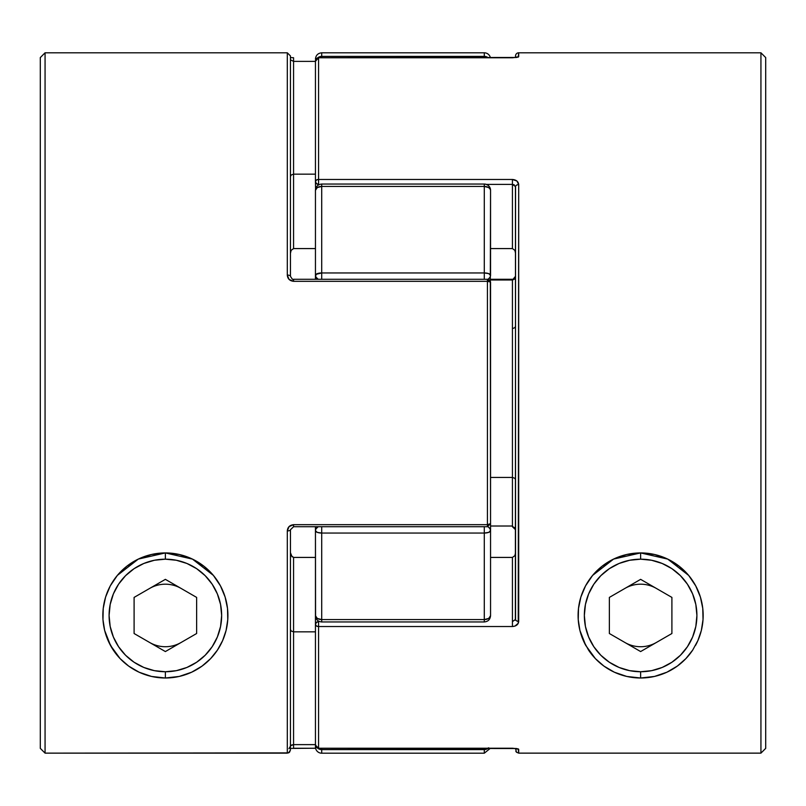 <?xml version="1.0" encoding="UTF-8"?>
<svg xmlns="http://www.w3.org/2000/svg" width="806" height="806" viewBox="0 0 806 806"><rect width="100%" height="100%" fill="white"/><g stroke="black" fill="none" stroke-linecap="round" stroke-linejoin="round"><path stroke-width="1.21" d="M484.295 52.803A6.257 6.257 0 0 1 490.411 57.74A6.257 6.257 0 0 0 484.295 52.803L321.705 52.803L484.295 52.803L484.295 56.39L484.295 52.803M318.209 279.279A6.257 4.836 180 0 1 315.448 275.269L315.932 277.123L318.209 279.279L315.932 277.123L315.448 275.269L315.448 279.279L315.932 274.383L321.705 272.952L321.705 186.438L484.295 186.438L484.295 272.952A6.257 2.327 0 0 1 490.552 275.269L490.431 276.216L490.068 274.383L488.718 273.627L484.295 272.952L484.295 279.279L484.295 272.952L488.718 273.627L490.552 275.269L490.552 190.307A6.257 3.869 180 0 0 484.295 186.438L321.705 186.438L321.705 272.952L484.295 272.952L484.295 184.05L321.705 184.05L484.295 184.05C488.093 184.423 490.179 186.508 490.552 190.307L490.31 281.475M490.552 513.493L490.552 615.693C490.179 619.492 488.093 621.577 484.295 621.95L484.295 533.048L321.705 533.048L321.705 619.562L484.295 619.562L321.705 619.562L321.705 621.95L321.705 619.562L317.282 618.434L315.448 615.693L315.448 526.721L315.448 530.731L315.932 528.877L318.209 526.721L315.932 528.877L315.448 530.731L315.569 616.832M485.031 749.57L488.718 747.797L484.295 749.61L484.295 753.197L484.295 749.61L321.705 749.61L321.705 753.197A6.257 6.257 0 0 1 315.448 746.94L315.448 743.424M317.624 57.881A6.257 6.186 0 0 1 321.705 56.39L317.282 58.203L321.705 56.39L321.705 52.803L321.705 56.39L484.295 56.39A6.257 6.186 0 0 1 488.194 57.74M315.448 275.269L315.448 190.307L315.448 275.269A6.257 2.327 0 0 1 321.705 272.952L321.705 279.279L321.705 272.952L317.282 273.627L315.448 275.269M318.582 621.607L318.582 626.534A3.123 1.995 180 0 1 315.448 624.539A3.123 2.932 -0 0 1 318.582 621.607L316.365 622.474L315.448 624.539L315.448 745.137L315.448 624.539L316.365 625.95L318.582 626.534L512.435 626.534C516.314 626.181 518.389 624.448 518.691 621.366L518.691 184.634C518.389 181.552 516.314 179.829 512.435 179.466L512.435 184.393L486.32 184.393L512.435 184.393L512.435 179.466L318.582 179.466L318.582 57.78L512.435 57.78L518.691 56.722L518.691 52.803A3.123 3.123 0 0 0 515.558 55.936A3.123 3.123 0 0 1 518.691 52.803L518.238 57.105L512.435 57.78L318.582 57.78A3.123 3.083 180 0 0 315.448 60.863L315.448 181.461L315.448 60.863L316.365 58.687L318.582 57.78L318.582 179.466L512.435 179.466L516.928 181.028L518.691 184.634L518.238 623.3L514.903 626.121L512.435 626.534L318.582 626.534L318.582 748.22L512.435 748.22L518.238 748.895L518.691 753.136L760.935 753.136L760.935 52.803L760.935 753.136L765.7 748.371L765.7 57.569L765.7 748.371L760.935 753.136L518.691 753.136L518.691 749.278A3.123 3.093 180 0 1 516.767 748.623A3.123 3.093 -0 0 0 518.691 749.278L512.435 748.22L318.582 748.22L318.582 621.114M318.229 748.572L319.317 749.147L318.229 748.572M321.01 749.57L321.705 749.61L321.01 749.57M315.69 744.946L315.448 745.137A3.123 3.083 0 0 0 318.582 748.22L316.365 747.313L315.448 745.137L315.448 746.94A6.257 6.257 0 0 0 321.705 753.197L321.705 749.61A6.257 6.186 180 0 1 317.624 748.119M488.194 748.26A6.257 6.186 180 0 1 484.295 749.61L484.295 748.26L484.295 749.61L321.705 749.61L321.705 748.26L321.705 749.61M319.317 749.147L320.486 749.489M315.448 547.788L315.448 627.038M315.932 531.617L315.448 530.731L317.282 532.373L315.932 531.617M484.295 621.95C488.093 621.577 490.179 619.492 490.552 615.693L488.718 618.434L484.295 619.562L484.295 621.95L321.705 621.95C317.907 621.577 315.821 619.492 315.448 615.693A6.257 3.869 -0 0 0 321.705 619.562L321.705 533.048L317.282 532.373L321.705 533.048A6.257 2.327 180 0 1 315.448 530.731A6.257 4.836 -0 0 1 318.209 526.721M490.431 529.784L490.068 531.617L488.718 532.373L484.295 533.048L484.295 619.562A6.257 3.869 0 0 0 490.552 615.693L490.552 530.731A6.257 2.327 180 0 1 484.295 533.048L484.295 526.721L484.295 533.048L488.718 532.373L490.552 530.731L490.068 528.877L490.431 529.784M488.718 527.315L490.068 528.877L488.718 527.315M321.705 533.048L321.705 526.721L321.705 533.048L484.295 533.048M487.761 526.711A6.257 4.836 0 0 1 490.552 530.731L490.552 523.598L487.418 526.721L490.552 523.598L490.552 282.402A3.123 3.123 0 0 0 487.418 279.279L490.552 282.402A3.123 1.088 180 0 0 487.418 281.314L293.565 281.314L289.072 279.42L287.309 275.088L287.309 52.803L45.065 52.803L45.065 753.136L287.309 753.136L287.309 530.912L289.072 526.59L293.565 524.686L487.418 524.686L487.418 279.279L293.565 279.279L487.418 279.279L487.418 281.314L490.31 281.989L490.552 523.598L487.418 524.686A3.123 1.088 0 0 0 490.552 523.598L490.552 507.085M488.718 278.685L490.068 277.123L488.718 278.685M490.431 276.216L490.068 277.123L490.431 276.216M490.552 275.269A6.257 4.836 180 0 1 487.761 279.289L487.791 279.279M484.295 272.952L321.705 272.952M321.705 186.438A6.257 3.869 180 0 0 315.448 190.307L317.282 187.566L321.705 186.438L321.705 184.05L321.705 186.438M315.569 189.168L315.448 181.461L316.365 183.526L318.582 184.393A3.123 2.932 180 0 1 315.448 181.461A3.123 1.995 0 0 1 318.582 179.466L318.582 184.393L318.582 179.466L316.365 180.05L315.448 181.461M490.431 189.551L490.552 190.307A6.257 6.257 0 0 0 484.295 184.05L484.295 186.438L488.718 187.566L490.431 189.551M487.771 57.428L486.683 56.853L487.771 57.428M490.552 258.212L490.552 248.58L512.435 248.58L490.552 248.58M321.705 57.74L321.705 56.39L321.705 57.74M484.295 56.39L484.295 57.74L484.295 56.39L321.705 56.39M486.683 56.853L485.514 56.511M626.786 676.446L614.394 672.224L603.926 666.088L595.362 658.603L585.76 645.455L579.917 630.453L578.245 619.693L578.496 608.439L580.854 597.075L585.539 585.871L592.622 575.393L613.578 559.082L640.629 552.926L654.684 554.518L667.751 559.112L679.287 566.306L688.656 575.403L695.739 585.902L700.404 597.075L702.772 608.449L703.023 619.643L701.341 630.453L697.885 640.599L692.717 650.059L685.916 658.583L677.332 666.088L666.905 672.204L654.472 676.446L640.629 677.997L626.786 676.446L620.57 674.693M595.362 658.603L591.947 654.704M603.926 666.088L599.614 662.663M614.394 672.224L609.124 669.484M512.435 748.26L318.582 748.26L516.737 748.522M703.023 619.633A62.536 62.536 0 0 0 640.629 552.926L640.629 559.183A56.279 56.279 0 0 1 696.908 615.462A56.279 56.279 0 0 1 640.629 671.741L640.629 677.997A62.536 62.536 0 0 1 588.531 650.049L583.403 640.659L579.917 630.453L578.245 619.693L578.496 608.439L580.854 597.075L585.539 585.871L592.622 575.393L602.042 566.245L613.578 559.082L626.705 554.498L640.629 552.926L667.751 559.112L688.656 575.403L695.739 585.902L700.404 597.075L702.772 608.449L703.023 619.643L701.341 630.453L697.885 640.599L692.717 650.059L685.916 658.583L677.322 666.099M515.558 748.431L516.475 752.22L518.691 753.136L516.475 752.22L515.558 748.431M515.558 55.936L515.558 57.569L515.558 55.936M514.309 184.826L512.435 184.393L512.435 248.58L512.435 184.393L515.558 186.589A3.123 1.955 0 0 1 518.691 184.634A3.123 1.955 180 0 0 515.558 186.589L515.366 620.177M490.552 557.42L512.435 557.42L512.435 621.607L512.435 557.42L490.552 557.42M315.448 624.539L315.448 613.154M490.552 279.984L512.435 279.984L512.435 526.016L490.552 526.016L512.435 526.016L512.435 526.721L512.435 477.424L490.552 477.424L512.435 477.424L514.863 478.301L515.558 479.812L514.863 478.301L512.435 477.424L512.435 328.576L514.863 327.699L515.558 326.188L514.863 327.699L512.435 328.576L512.435 279.984L514.309 279.239L515.558 276.226L512.435 279.984L512.435 279.279L512.435 279.984L490.552 279.984M512.435 626.534L512.435 621.607L512.435 626.534M512.435 557.42L514.863 555.666L515.558 552.654L514.863 555.666L512.435 557.42M515.447 185.984L515.558 619.411A3.123 1.955 -0 0 0 518.691 621.366A3.123 1.955 180 0 1 515.558 619.411L512.435 621.607M515.558 253.346L514.863 250.334L512.435 248.58L514.863 250.334L515.558 253.346M315.69 61.055L318.582 57.74L516.737 57.478M514.802 527.326L515.558 529.774L512.435 526.016M518.691 56.722A3.123 3.093 180 0 0 516.767 57.377A3.123 3.093 0 0 1 518.691 56.722M516.475 752.22L515.8 751.202M616.701 557.681L614.978 558.427L616.701 557.681M610.253 560.795L603.795 564.925L610.253 560.795M599.261 568.562L594.435 573.318L599.261 568.562M590.425 578.184L588.652 580.703L590.425 578.184M588.592 580.783L587.121 583.091L588.592 580.783M583.957 589.025L581.912 593.951L583.957 589.025M579.867 600.672L578.899 605.457L579.867 600.672M578.164 612.641L578.093 615.441L578.164 612.641M578.093 615.462L578.124 617.285L578.093 615.462M578.779 624.66L579.564 628.912L578.779 624.66M581.7 636.397L583.111 639.984L581.7 636.397M595.866 659.127L600.158 663.126L595.866 659.127M604.873 666.764L605.87 667.439L604.873 666.764M605.89 667.459L610.273 670.129L605.89 667.459M615.532 672.738L622.041 675.166L615.532 672.738M627.632 676.627L628.428 676.788L627.632 676.627M652.83 676.788L653.626 676.627L652.83 676.788M659.177 675.176L665.746 672.728L659.177 675.176M671.045 670.098L676.385 666.764L671.045 670.098M681.07 663.167L685.402 659.117L681.07 663.167M698.167 639.954L699.527 636.488L698.167 639.954M701.704 628.912L702.489 624.62L701.704 628.912M703.144 617.265L703.104 612.661L703.144 617.265M702.358 605.457L701.391 600.672L702.358 605.457M699.346 593.931L697.311 589.035L699.346 593.931M694.147 583.101L692.676 580.783L694.147 583.101M692.626 580.713L690.843 578.184L692.626 580.713M686.783 573.268L682.148 568.693L686.783 573.268M677.503 564.956L675.388 563.475L677.503 564.956M675.378 563.465L671.055 560.825L675.378 563.465M666.32 558.447L664.557 557.681L666.32 558.447M151.528 676.446L139.126 672.224L128.668 666.088L120.104 658.603L110.503 645.455L104.659 630.453L102.977 619.693L103.228 608.439L105.596 597.075L110.271 585.871L117.364 575.393L138.32 559.082L165.371 552.926L179.416 554.518L192.483 559.112L204.029 566.306L213.389 575.403L220.481 585.902L225.136 597.075L227.514 608.449L227.766 619.643L226.083 630.453L222.627 640.599L217.459 650.059L210.658 658.583L202.074 666.088L191.647 672.204L179.214 676.446L165.371 677.997L151.528 676.446L145.312 674.693M120.104 658.603L116.689 654.704M128.668 666.088L124.356 662.663M139.126 672.224L133.867 669.484M113.374 650.2L108.135 640.659L104.659 630.453L102.977 619.693L103.228 608.439L105.596 597.075L110.271 585.871L117.364 575.393L126.784 566.245L138.32 559.082L151.437 554.498L165.371 552.926L192.483 559.112L213.389 575.403L220.481 585.902L225.136 597.075L227.514 608.449L227.766 619.643L226.083 630.453L222.627 640.599L217.459 650.059L210.658 658.583L202.054 666.099M287.309 52.823L287.309 275.088C287.611 278.785 289.686 280.861 293.565 281.314L293.565 279.279L293.565 281.314L487.418 281.314L487.418 524.686L293.565 524.686C289.686 525.139 287.611 527.215 287.309 530.912L287.309 753.136L289.525 752.22L290.442 750.013L290.442 529.774A3.123 1.138 180 0 1 287.309 530.912A3.123 1.138 -0 0 0 290.442 529.774L293.565 526.721L293.565 524.686L293.565 526.721L487.418 526.721L487.418 524.686L487.418 526.721M289.525 752.22L288.508 752.895L290.442 750.013L290.442 529.774M293.565 279.279C293.001 280.004 291.963 278.987 290.442 276.226A3.123 1.138 180 0 0 287.309 275.088A3.123 1.138 0 0 1 290.442 276.226L290.442 55.997M288.508 752.895L45.065 753.136L40.3 748.371L40.3 57.569L40.3 748.371L45.065 753.136L45.065 52.803L40.3 57.569M315.448 248.58L293.565 248.58L293.565 174.156L315.448 174.156L293.565 174.156L293.565 61.377L315.448 61.377L293.565 61.377L293.565 57.74L293.565 174.156L291.137 175.023L290.442 176.534L291.137 175.023L293.565 174.156L293.565 248.58L315.448 248.58M293.565 557.42L293.565 744.623L315.448 744.623L293.565 744.623L293.565 631.844L315.448 631.844L293.565 631.844L293.565 557.42L315.448 557.42L293.565 557.42L291.137 555.666L290.442 552.654L292.115 556.886M290.442 59.815L293.565 61.377M290.442 276.226L290.442 55.946M293.565 248.58L291.137 250.334L290.442 253.346L291.137 250.334L293.565 248.58M293.565 526.016L293.565 526.721M293.565 631.844L291.137 630.977L290.442 629.466L291.137 630.977L293.565 631.844M290.553 745.772L293.565 744.623L293.565 748.26L293.565 744.623L291.691 744.946M290.442 748.431L315.589 748.22M189.299 557.681L191.052 558.447L189.299 557.681M206.89 568.693L211.525 573.268L206.89 568.693M215.585 578.184L217.348 580.703L215.585 578.184M217.408 580.783L218.879 583.101L217.408 580.783M222.053 589.035L224.088 593.941L222.053 589.035M226.133 600.672L227.101 605.467L226.133 600.672M227.232 624.62L226.436 628.912L227.232 624.62M224.259 636.488L222.909 639.954L224.259 636.488M217.408 650.13L217.459 650.059A62.536 62.536 0 0 0 165.371 552.926L165.371 559.183A56.279 56.279 0 0 1 221.65 615.462A56.279 56.279 0 0 1 165.371 671.741L165.371 677.997A62.536 62.536 0 0 0 217.439 650.089A62.536 62.536 0 0 1 113.273 650.049M210.144 659.117L205.802 663.167L210.144 659.117M200.11 667.459L195.777 670.098L200.13 667.439M190.488 672.728L183.919 675.176L190.488 672.728M178.368 676.627L177.572 676.788L178.368 676.627M153.17 676.788L152.374 676.627L153.17 676.788M146.783 675.166L140.274 672.738L146.783 675.166M130.622 667.459L135.015 670.129L130.612 667.439M124.88 663.116L120.608 659.127L124.88 663.116M115.268 652.89L113.384 650.22M107.843 639.984L106.442 636.397L107.843 639.984M104.296 628.912L103.511 624.65L104.296 628.912M103.642 605.447L104.609 600.672L103.642 605.457M106.654 593.951L108.699 589.015L106.654 593.951M111.863 583.091L113.334 580.783L111.863 583.091M113.374 580.713L115.157 578.184L113.384 580.703M119.167 573.318L123.993 568.562L119.167 573.318M130.622 563.465L134.985 560.795L130.612 563.475M139.72 558.427L141.443 557.681L139.72 558.427M588.531 650.049A62.536 62.536 0 0 0 692.707 650.079A62.536 62.536 0 0 1 640.629 677.997L640.629 671.741L651.611 670.663L662.169 667.459L671.902 662.25L680.425 655.258L687.427 646.724L692.626 636.992L695.83 626.443L696.908 615.462L695.83 604.48L692.626 593.921L687.427 584.189L680.425 575.665L671.902 568.663L662.169 563.465L651.611 560.261L640.629 559.183L629.647 560.261L619.089 563.465L609.366 568.663L600.833 575.665L593.831 584.189L588.632 593.921L585.428 604.48L584.35 615.462L585.428 626.443L588.632 636.992L593.831 646.724L600.833 655.258L609.366 662.25L619.089 667.459L629.647 670.663L640.629 671.741A56.279 56.279 0 0 1 584.35 615.462A56.279 56.279 0 0 1 640.629 559.183L640.629 552.926A62.536 62.536 0 0 1 699.87 595.412M624.993 642.533A31.263 31.263 0 0 0 656.265 642.533M656.265 588.38A31.263 31.263 0 0 0 624.993 588.38M700.404 597.075A62.536 62.536 0 0 1 697.885 640.599M697.472 641.536A62.536 62.536 0 0 1 695.507 645.435M585.76 645.455A62.536 62.536 0 0 1 640.629 552.926M671.902 633.516L640.629 651.56L609.366 633.516L609.366 597.407L640.629 579.353L671.902 597.407L671.902 633.516L640.629 651.56L609.366 633.516L609.366 597.407L640.629 579.353L671.902 597.407L671.902 633.516M149.735 642.533A31.263 31.263 0 0 0 181.007 642.533M181.007 588.38A31.263 31.263 0 0 0 149.735 588.38M177.572 554.125L165.371 552.926A62.536 62.536 0 0 1 224.602 595.412M225.136 597.075A62.536 62.536 0 0 1 222.627 640.599M222.204 641.536A62.536 62.536 0 0 1 220.25 645.435M110.503 645.455A62.536 62.536 0 0 1 165.371 552.926L165.371 559.183L154.389 560.261L143.831 563.465L134.098 568.663L125.575 575.665L118.573 584.189L113.374 593.921L110.17 604.48L109.092 615.462L110.17 626.443L113.374 636.992L118.573 646.724L125.575 655.258L134.098 662.25L143.831 667.459L154.389 670.663L165.371 671.741L176.353 670.663L186.911 667.459L196.634 662.25L205.167 655.258L212.169 646.724L217.368 636.992L220.572 626.443L221.65 615.462L220.572 604.48L217.368 593.921L212.169 584.189L205.167 575.665L196.634 568.663L186.911 563.465L176.353 560.261L165.371 559.183A56.279 56.279 0 0 0 109.092 615.462A56.279 56.279 0 0 0 165.371 671.741L165.371 677.997A62.536 62.536 0 0 1 103.228 608.49M165.371 651.56L134.098 633.516L134.098 597.407L165.371 579.353L196.634 597.407L196.634 633.516L165.371 651.56L134.098 633.516L134.098 597.407L165.371 579.353L196.634 597.407L196.634 633.516L165.371 651.56M490.411 748.26L484.295 753.197L321.705 753.197M315.448 190.307C315.821 186.508 317.907 184.423 321.705 184.05M321.705 52.803C317.927 53.196 315.841 55.282 315.448 59.06M518.691 52.803L760.935 52.803L765.7 57.569M315.448 745.137L318.582 748.26M515.558 529.774L512.435 526.721M490.552 279.279L512.435 279.279C512.999 280.004 514.037 278.987 515.558 276.226M290.442 57.569L293.565 57.74M287.309 52.803L290.442 55.936M288.941 748.703L290.442 746.185M293.565 748.26L315.589 748.26"/></g></svg>
